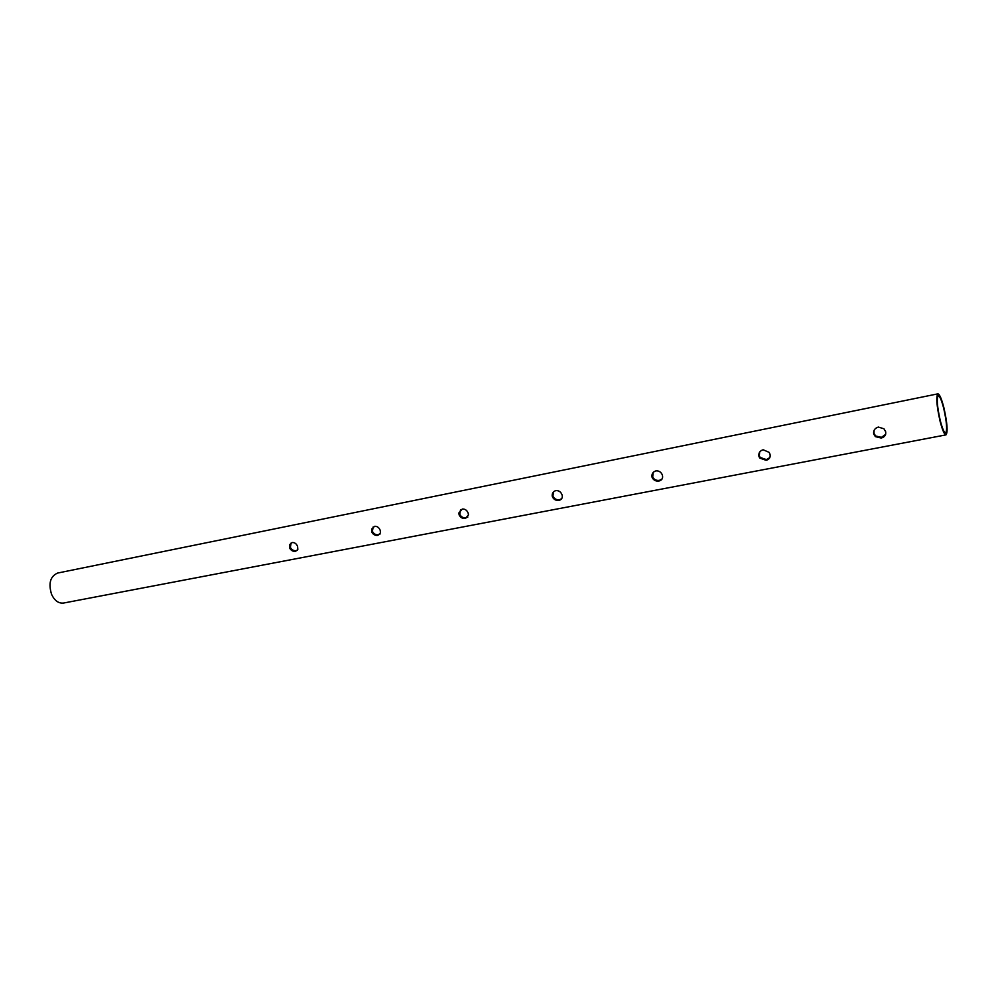 <?xml version="1.0" encoding="UTF-8"?>
<svg xmlns="http://www.w3.org/2000/svg" width="997" height="997" viewBox="0 0 997 997"><rect width="100%" height="100%" fill="white"/><g stroke="black" fill="none" stroke-linecap="round" stroke-linejoin="round"><path stroke-width="1.5" d="M292.258 542.53L289.716 544.611L289.616 547.976C290.974 550.506 292.956 551.615 295.586 551.316L297.816 549.472L297.592 546.418C296.445 543.714 294.676 542.418 292.258 542.53M291.124 542.991L290.351 547.353C291.722 549.858 293.716 550.967 296.358 550.656L297.38 550.282M374.61 526.304L371.619 529.158L371.707 531.962C373.065 534.566 375.121 535.713 377.888 535.389L380.493 532.847L380.206 530.304C379.047 527.5 377.178 526.167 374.61 526.304M373.177 526.927L372.392 531.326C373.763 533.931 375.832 535.065 378.611 534.728L379.919 534.205M462.296 509.031L458.882 512.957L459.118 514.901C460.464 517.605 462.596 518.789 465.524 518.44L468.478 514.888L468.166 513.143C467.007 510.24 465.038 508.869 462.296 509.031M460.502 509.878L459.742 514.265C461.1 516.957 463.244 518.128 466.172 517.767L467.842 517.044M555.852 490.599C553.273 491.371 552.051 493.154 552.188 495.92L552.375 496.705C553.709 499.509 555.927 500.731 559.018 500.357C561.535 499.709 562.595 498.076 562.208 495.472L562.034 494.824C560.862 491.82 558.794 490.412 555.852 490.599M553.609 491.77L552.924 496.07C554.257 498.861 556.488 500.07 559.591 499.684L561.71 498.662M655.901 470.896C652.786 471.905 651.515 474.024 652.075 477.251L652.25 477.75C653.72 480.33 655.964 481.426 658.992 481.015C661.971 480.205 663.117 478.273 662.419 475.233L662.195 474.597C660.849 471.868 658.755 470.634 655.901 470.896M653.097 472.528L652.723 477.102C654.194 479.682 656.437 480.753 659.466 480.342L662.133 478.909M763.129 449.759C759.801 450.843 758.393 453.049 758.916 456.402L759.776 458.097L766.107 460.302C769.335 459.43 770.644 457.411 770.02 454.233L769.123 452.351L763.129 449.759M759.652 452.09L759.29 455.754L760.15 457.449L766.494 459.617L769.846 457.561M878.345 427.065C874.768 428.199 873.222 430.517 873.696 434.007L875.378 436.636L881.198 438.032C884.7 437.11 886.183 434.979 885.648 431.676L883.928 428.772L878.345 427.065M874.07 430.368L873.958 433.359L875.64 435.988L881.46 437.359L885.623 434.38M940.034 421.058C942.364 430.043 944.358 434.642 945.991 434.879C947.973 432.025 947.275 422.99 943.91 407.798C941.579 398.775 939.573 394.127 937.903 393.84C935.921 396.632 936.632 405.704 940.034 421.058M937.903 393.84L57.639 573.051C50.249 576.303 48.242 583.432 51.595 594.424C54.623 600.717 58.611 603.584 63.546 603.048L945.991 434.879M943.723 408.409C941.617 400.246 939.81 396.033 938.289 395.772C936.495 398.314 937.143 406.527 940.221 420.422C942.339 428.548 944.134 432.723 945.617 432.947C947.412 430.355 946.776 422.18 943.723 408.409M289.716 544.611L290.463 543.976M371.619 529.158L372.317 528.522M458.882 512.957L459.517 512.321M552.188 495.92L552.737 495.272M652.25 477.75L652.723 477.102M759.776 458.097L760.15 457.449M875.378 436.636L875.64 435.988"/></g></svg>
